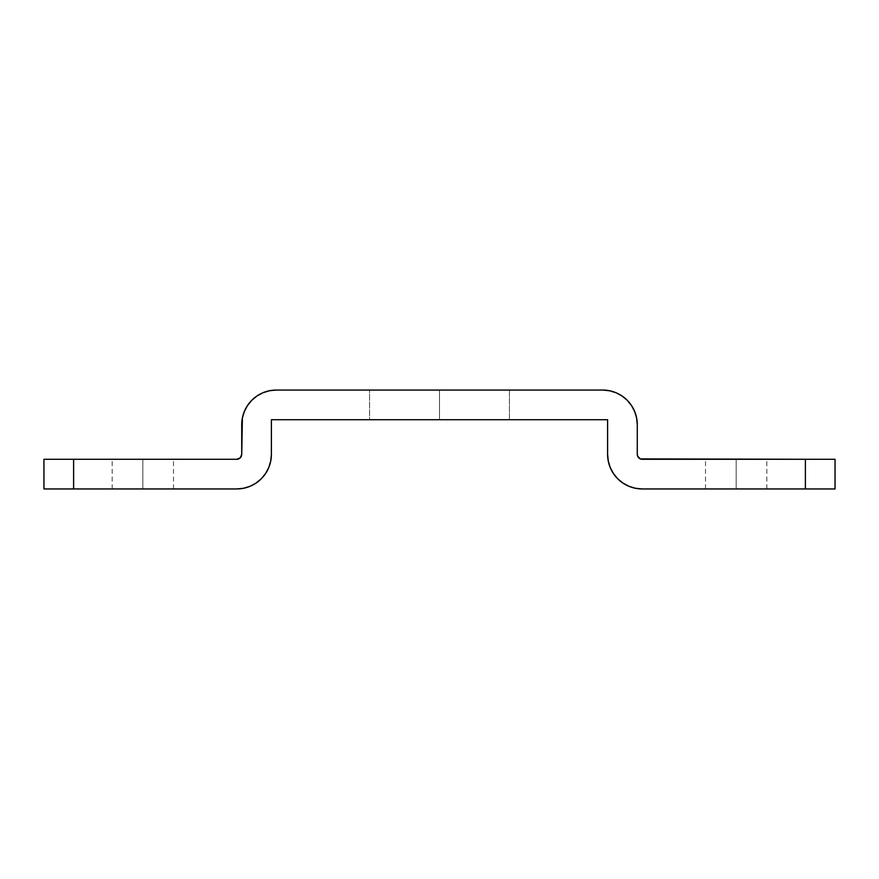 <?xml version="1.0" encoding="UTF-8"?>
<svg xmlns="http://www.w3.org/2000/svg" width="879" height="879" viewBox="0 0 879 879"><rect width="100%" height="100%" fill="white"/><g stroke="black" fill="none" stroke-linecap="round" stroke-linejoin="round"><path stroke-width="0.66" stroke-dasharray="4.39 3.3" d="M736.162 488.944L705.507 488.944L736.162 488.944L736.162 459.277L736.162 488.944L705.507 488.944L766.818 488.944L736.162 488.944L736.162 459.277L705.507 459.277L766.818 459.277L736.162 459.277L736.162 488.944L766.818 488.944L736.162 488.944M142.837 488.944L112.182 488.944L142.837 488.944L142.837 459.277L142.837 488.944L112.182 488.944L173.493 488.944L142.837 488.944L142.837 459.277L112.182 459.277L173.493 459.277L142.837 459.277L142.837 488.944L173.493 488.944L142.837 488.944M610.246 467.573L608.279 461.09L607.609 454.333L607.609 419.722L271.391 419.722L271.391 454.333A34.611 34.611 0 0 1 236.781 488.944L43.95 488.944L43.95 459.277L236.781 459.277A4.944 4.944 0 0 0 241.725 454.333L241.725 424.667A34.611 34.611 0 0 1 276.336 390.056L602.664 390.056A34.611 34.611 0 0 1 637.275 424.667L637.275 454.333A4.944 4.944 0 0 0 642.219 459.277L835.05 459.277L835.05 488.944L642.219 488.944A34.611 34.611 0 0 1 607.609 454.333L607.609 419.722L271.391 419.722L271.391 454.333M439.5 419.722L369.576 419.722L509.424 419.722L439.5 419.722L439.5 390.056L509.424 390.056L369.576 390.056L509.424 390.056L509.424 419.722L439.5 419.722L509.424 419.722L509.424 390.056L439.5 390.056L439.5 419.722L439.5 390.056L369.576 390.056L369.576 419.722L439.5 419.722L369.576 419.722L369.576 390.056L439.5 390.056L439.5 419.722M642.219 459.277L805.384 459.277L805.384 488.944L642.219 488.944M635.473 488.284L628.957 486.307M270.721 461.09L268.754 467.573M250.043 486.307L243.538 488.274L236.781 488.944L73.616 488.944L73.616 459.277L236.781 459.277M238.67 458.904L241.351 456.223M241.725 454.333L241.725 424.667M242.395 417.91L244.362 411.427M263.074 392.693L269.578 390.726L276.336 390.056L602.664 390.056M609.411 390.715L615.926 392.693M634.638 411.427L636.605 417.91L637.275 424.667L637.275 454.333L637.649 456.223L640.33 458.904M142.837 459.277L173.493 459.277L142.837 459.277M736.162 459.277L766.818 459.277L736.162 459.277M835.05 459.277L835.05 488.944L805.384 488.944L805.384 459.277L835.05 459.277M43.95 488.944L43.95 459.277L73.616 459.277L73.616 488.944L43.95 488.944M705.507 488.944L705.507 459.277M112.182 488.944L112.182 459.277M173.493 488.944L173.493 459.277M766.818 488.944L766.818 459.277"/><path stroke-width="1.32" d="M271.391 454.333L270.721 461.09L271.391 454.333L271.391 419.722L607.609 419.722L607.609 454.333L607.609 419.722L271.391 419.722L271.391 454.333A34.611 34.611 0 0 1 236.781 488.944L73.616 488.944L236.781 488.944L243.538 488.274L250.021 486.307L256.009 483.109L250.021 486.307M642.219 488.944L635.462 488.274L642.219 488.944L805.384 488.944L642.219 488.944A34.611 34.611 0 0 1 607.609 454.333L608.279 461.09L610.246 467.573L613.443 473.561L610.246 467.573M805.384 488.944L835.05 488.944L835.05 459.277L642.219 459.277A4.944 4.944 0 0 1 637.275 454.333L637.275 424.667L637.275 454.333L637.649 456.223L640.33 458.904L805.384 459.277L805.384 488.944L835.05 488.944L835.05 459.277L805.384 459.277L805.384 488.944M602.664 390.056L609.422 390.726L602.664 390.056L276.336 390.056L602.664 390.056A34.611 34.611 0 0 1 637.275 424.667L636.605 417.91L634.638 411.427L631.441 405.439L634.638 411.427M241.725 424.667L242.395 417.91L241.725 454.333L241.725 424.667A34.611 34.611 0 0 1 276.336 390.056L269.578 390.726L263.096 392.693L257.107 395.891L263.096 392.693M241.725 454.333A4.944 4.944 0 0 1 236.781 459.277L43.95 459.277L43.95 488.944L73.616 488.944L73.616 459.277L236.781 459.277L240.275 457.827L241.725 454.333L241.351 456.223M635.462 488.274L628.979 486.307L622.991 483.109L617.75 478.802L613.443 473.561L617.75 478.802L622.991 483.109L628.979 486.307M270.721 461.09L268.754 467.573L265.557 473.561L261.25 478.802L256.009 483.109L261.25 478.802L265.557 473.561L268.754 467.573M242.395 417.91L244.362 411.427L247.559 405.439L251.866 400.198L257.107 395.891L251.866 400.198L247.559 405.439L244.362 411.427M609.422 390.726L615.904 392.693L621.892 395.891L627.134 400.198L631.441 405.439L627.134 400.198L621.892 395.891L615.904 392.693M236.781 459.277L238.67 458.904M640.33 458.904L642.219 459.277M73.616 488.944L73.616 459.277L43.95 459.277L43.95 488.944L73.616 488.944"/></g></svg>
